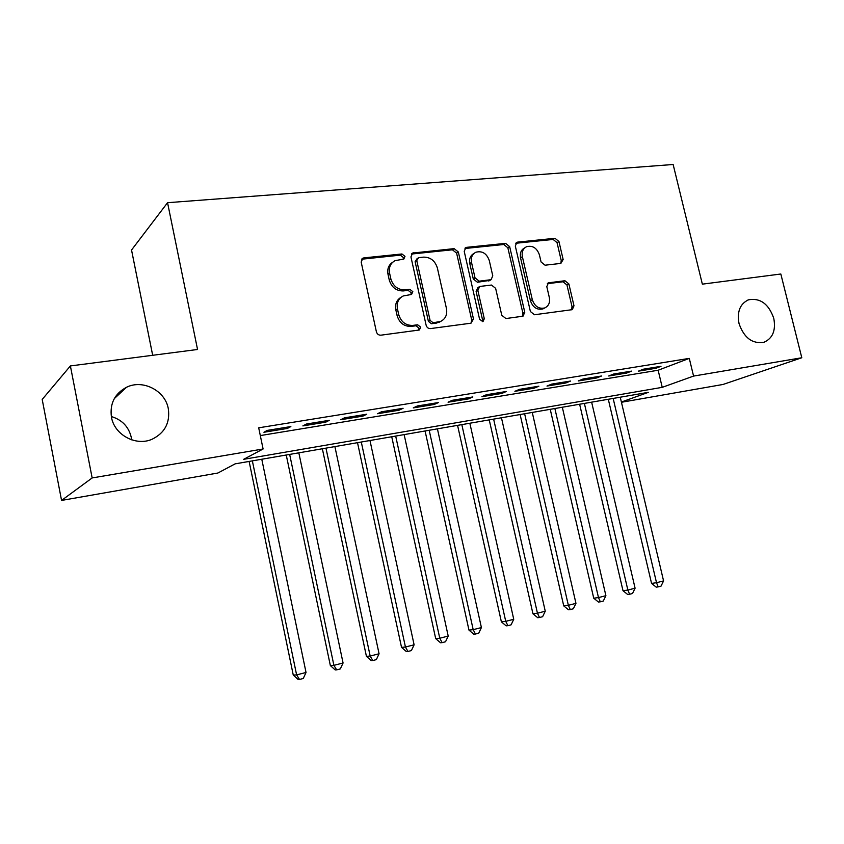 <?xml version="1.0" encoding="UTF-8"?>
<svg xmlns="http://www.w3.org/2000/svg" width="844" height="844" viewBox="0 0 844 844"><rect width="100%" height="100%" fill="white"/><g stroke="black" fill="none" stroke-linecap="round" stroke-linejoin="round"><path stroke-width="1.27" d="M404.993 256.365L401.944 253.97L363.964 257.863L362.899 258.169L361.179 262.083L376.392 331.776C377.131 334.108 378.618 335.247 380.876 335.184L419.362 329.993L420.681 327.134L417.632 324.782L412.779 325.415C405.753 325.573 401.058 321.954 398.716 314.58L397.44 308.82C396.48 302.774 398.41 298.491 403.242 295.959L411.566 294.44L412.822 291.655L409.762 289.281L404.92 289.84C397.883 289.903 393.198 286.264 390.856 278.921L389.59 273.192C388.641 267.369 390.466 263.191 395.066 260.659L403.801 259.087L404.993 256.365M403.189 259.266L403.379 257.536L400.33 255.141L361.675 259.213M418.687 330.152L419.025 328.116L415.976 325.773L411.133 326.406L412.779 325.415M410.922 294.609L411.176 292.731L408.137 290.357L403.295 290.927L404.92 289.84M739.027 323.547C744.018 337.853 752.32 344.099 763.904 342.295C772.714 338.412 776.005 330.426 773.779 318.357C768.726 303.945 760.328 297.763 748.586 299.789C740.061 303.713 736.875 311.626 739.027 323.547M111.45 417.179C114.404 434.882 135.916 446.444 151.983 439.291C164.78 433.025 170.224 422.823 168.304 408.696C165.276 390.719 142.921 379.051 126.537 387.259C114.678 393.652 109.657 403.622 111.45 417.179M131.611 439.819L131.242 437.245C128.668 426.695 122.032 419.795 111.334 416.546M560.88 263.402L563.148 259.488L558.95 241.521L555.004 238.293L517.699 242.112L516.887 242.323L515.315 246.058L530.401 311.52L534.463 314.749L572.295 309.653L573.983 305.792L568.877 283.943L564.931 280.736L548.442 282.824L546.796 286.633L549.339 297.563C550.193 302.574 548.663 306.034 544.77 307.933C538.862 309.199 534.716 306.456 532.311 299.726L522.383 256.703C521.56 251.945 522.963 248.6 526.593 246.691C532.627 245.235 536.9 247.957 539.421 254.856L541.067 261.957L545.055 265.195L560.88 263.402M621.384 402.029L648.35 392.344L235.138 463.852L217.889 473.02L61.559 500.429L42.2 399.434L70.39 365.937L197.549 349.479L167.555 202.697L673.143 164.496L702.356 284.154L780.827 274.005L801.8 357.75L723.076 384.453L621.448 402.272M70.39 365.937L92.154 477.936L263.096 448.987L243.673 459.315L662.234 387.343L693.568 376.086L801.8 357.75M260.311 435.578L658.141 370.242L689.284 358.383L258.697 427.813L263.096 448.987M689.284 358.383L693.568 376.086M458.334 251.987L454.125 248.632L412.611 253.052L410.944 256.914L426.125 325.235C426.853 327.525 428.298 328.643 430.461 328.59L470.952 323.199L473.484 319.011L458.334 251.987L456.615 253.137L452.416 249.792L411.429 254.055M466.732 247.334L505.598 243.357L509.671 246.648L524.768 312.269L523.006 316.194L505.904 318.547L501.779 315.287L495.628 288.342L491.493 285.05L480.384 286.369L479.603 286.57L477.883 290.473L484.298 318.737L483.032 321.532L479.614 319.359L464.221 251.375L465.835 247.577L466.732 247.334L465.002 248.495L503.794 244.507L505.598 243.357M290.853 426.558L267.21 430.408L263.929 432.265L287.435 428.425L290.853 426.558M329.339 420.291L306.383 424.036L302.88 425.903L325.71 422.179L329.339 420.291M366.739 414.214L344.426 417.843L340.723 419.732L362.92 416.113L366.739 414.214M403.094 408.296L381.404 411.819L377.511 413.729L399.085 410.205L403.094 408.296M438.437 402.546L417.347 405.975L413.275 407.895L434.259 404.466L438.437 402.546M472.83 396.944L452.31 400.288L448.069 402.208L468.494 398.874L472.83 396.944M506.294 391.5L486.323 394.749L481.924 396.691L501.8 393.441L506.294 391.5M538.873 386.204L519.429 389.369L514.882 391.31L534.241 388.145L538.873 386.204M570.597 381.034L551.659 384.115L546.975 386.067L565.828 382.986L570.597 381.034M601.508 376.013L583.056 379.009L578.235 380.961L596.613 377.964L601.508 376.013M631.629 371.107L613.651 374.029L608.703 375.991L626.617 373.069L631.629 371.107M638.412 371.149L655.872 368.29L660.989 366.328L643.466 369.187L638.412 371.149M167.555 202.697L131.537 250.014L152.68 355.282M61.559 500.429L92.154 477.936M658.141 370.242L662.234 387.343M287.435 428.425L287.171 427.159M325.71 422.179L325.446 420.934M362.92 416.113L362.656 414.879M399.085 410.205L398.822 408.992M434.259 404.466L433.995 403.263M468.494 398.874L468.22 397.693M501.8 393.441L501.536 392.281M534.241 388.145L533.978 386.995M565.828 382.986L565.564 381.857M596.613 377.964L596.349 376.846M626.617 373.069L626.354 371.961M655.872 368.29L655.609 367.203M392.713 262.22C388.651 264.889 387.079 268.93 388.008 274.321L389.59 273.192M403.295 290.927C396.269 290.99 391.595 287.361 389.263 280.039L388.008 274.321M401.005 297.32C396.606 299.989 394.887 304.167 395.836 309.853L397.44 308.82M411.133 326.406C404.118 326.565 399.434 322.967 397.102 315.603L395.836 309.853M471.015 323.189L471.712 319.992L456.615 253.137M418.603 257.652L416.757 260.553L430.081 320.403L433.109 322.756L440.557 321.458C445.495 318.99 447.468 314.685 446.465 308.566L437.361 267.959C435.082 260.764 430.503 257.156 423.635 257.135L418.603 257.652M417.326 258.264L415.111 261.703L416.757 260.553M440.884 321.321L436.443 323.083L431.421 323.737L428.404 321.406L415.111 261.703M522.267 316.373L522.911 313.251L507.856 247.788L503.794 244.507M478.917 286.981L477.831 287.635L476.121 291.528L482.515 319.718L484.298 318.737M482.23 321.68L482.515 319.718M489.267 260.49C486.671 253.39 482.209 250.626 475.879 252.229C472.155 254.213 470.709 257.62 471.522 262.421L475.024 277.866L479.202 281.179L491.092 279.68L492.769 275.83L489.267 260.49M474.012 253.422C470.382 255.437 468.969 258.813 469.781 263.539L471.522 262.421M489.963 280.356L477.44 282.255L473.273 278.953L469.781 263.539M524.915 247.725L524.746 247.83C521.128 249.74 519.725 253.063 520.548 257.821L522.383 256.703M544.253 308.208L542.882 308.915C536.984 310.181 532.838 307.448 530.443 300.728L520.548 257.821M571.451 309.832L572.042 306.773L566.946 284.966L563.011 281.78L547.323 283.679M560.785 263.412L561.239 260.574L557.051 242.65L553.115 239.432L515.747 243.272M249.128 461.425L293.258 675.073L296.613 674.894L306.034 672.478L261.777 459.241M252.356 460.866L296.613 674.894L299.514 679.452L298.164 679.504L293.258 675.073M306.034 672.478L303.27 678.481L299.514 679.452M286.243 455L330.352 665.578L333.897 665.346L343.065 662.994L298.829 452.827M289.661 454.41L333.897 665.346L336.661 669.862L335.237 669.946L330.352 665.578M343.065 662.994L340.322 668.912L336.661 669.862M322.355 448.755L366.423 656.347L370.168 656.052L379.072 653.773L334.889 446.592M325.963 448.132L370.168 656.052L372.795 660.535L371.286 660.641L366.423 656.347M379.072 653.773L376.35 659.618L372.795 660.535M357.508 442.667L401.533 647.369L405.436 647.021L414.109 644.805L369.978 440.515M361.285 442.013L405.436 647.021L407.947 651.462L406.375 651.589L401.533 647.369M414.109 644.805L411.408 650.566L407.947 651.462M391.732 436.749L435.694 638.623L439.766 638.233L448.206 636.07L404.139 434.607M395.678 436.063L439.766 638.233L442.151 642.632L440.515 642.78L435.694 638.623M448.206 636.07L445.526 641.767L442.151 642.632M425.081 430.978L468.969 630.109L473.189 629.666L481.407 627.567L437.414 428.847M429.185 430.271L473.189 629.666L475.457 634.034L473.758 634.203L468.969 630.109M481.407 627.567L478.738 633.19L475.457 634.034M457.564 425.355L501.378 621.828L505.735 621.332L513.743 619.285L469.844 423.234M461.816 424.616L505.735 621.332L507.898 625.668L506.147 625.847L501.378 621.828M513.743 619.285L511.095 624.845L507.898 625.668M489.235 419.879L532.944 613.746L537.449 613.219L545.256 611.214L501.452 417.759M493.624 419.12L537.449 613.219L539.506 617.513L537.702 617.713L532.944 613.746M545.256 611.214L542.618 616.7L539.506 617.513M520.115 414.531L563.729 605.876L568.35 605.296L575.956 603.354L532.258 412.431M524.63 413.75L568.35 605.296L570.312 609.558L568.455 609.779L563.729 605.876M575.956 603.354L573.35 608.777L570.312 609.558M550.235 409.319L593.733 598.196L598.48 597.584L605.897 595.685L562.315 407.23M554.867 408.517L598.48 597.584L600.337 601.804L598.438 602.046L593.733 598.196M605.897 595.685L603.302 601.044L600.337 601.804M579.628 404.234L622.999 590.705L627.862 590.061L635.089 588.205L591.633 402.155M584.375 403.411L627.862 590.061L629.624 594.25L627.683 594.503L622.999 590.705M635.089 588.205L632.515 593.501L629.624 594.25M608.302 399.265L651.557 583.404L656.516 582.719L663.574 580.915L620.245 397.207M613.155 398.431L656.516 582.719L658.204 586.875L656.21 587.139L651.557 583.404M663.574 580.915L661.021 586.147L658.204 586.875M400.33 255.141L401.944 253.97M415.976 325.773L417.632 324.782M408.137 290.357L409.762 289.281M389.263 280.039L390.856 278.921M397.102 315.603L398.716 314.58M362.435 259.045L363.964 257.863M471.712 319.992L473.484 319.011M411.967 253.949L413.592 252.778M452.416 249.792L454.125 248.632M428.404 321.406L430.081 320.403M431.421 323.737L433.109 322.756M436.443 323.083L438.142 322.091M507.856 247.788L509.671 246.648M522.911 313.251L524.768 312.269M476.121 291.528L477.883 290.473M473.273 278.953L475.024 277.866M477.44 282.255L479.202 281.179M488.528 280.957L490.311 279.892M530.443 300.728L532.311 299.726M547.387 283.595L549.117 282.645M563.011 281.78L564.931 280.736M566.946 284.966L568.877 283.943M572.042 306.773L573.983 305.792M515.874 243.262L517.699 242.112M553.115 239.432L555.004 238.293M557.051 242.65L558.95 241.521M561.239 260.574L563.148 259.488M114.288 398.632L126.537 387.259M747.024 300.443L748.586 299.789M361.876 258.95L362.899 258.169M411.724 253.685L412.611 253.052M438.859 322.45L440.557 321.458M489.298 280.757L491.092 279.68M465.076 248.083L465.835 247.577M542.882 308.915L544.77 307.933M547.893 283.12L548.442 282.824M516.233 242.734L516.887 242.323"/></g></svg>
